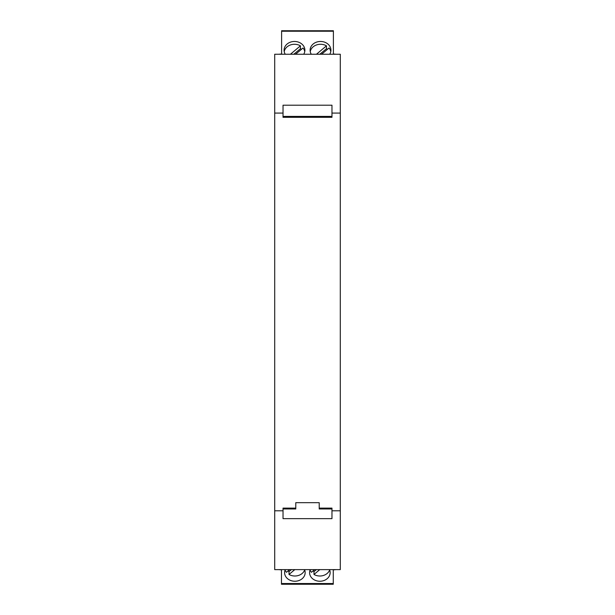 <?xml version="1.0" encoding="UTF-8"?>
<svg xmlns="http://www.w3.org/2000/svg" width="615" height="615" viewBox="0 0 615 615"><rect width="100%" height="100%" fill="white"/><g stroke="black" fill="none" stroke-linecap="round" stroke-linejoin="round"><path stroke-width="0.92" d="M281.601 54.251L281.601 31.227L281.601 53.989L278.872 54.251M333.399 53.989L336.128 54.251M333.269 569.882L336.128 569.621M281.47 569.882L278.872 569.621M311.29 54.251A10.409 8.733 180 0 1 310.106 50.199A10.409 8.733 180 0 1 320.515 41.466A10.409 8.733 180 0 1 330.924 50.199A10.409 8.733 180 0 1 329.74 54.251M285.26 54.251A10.409 8.733 180 0 1 284.076 50.199A10.409 8.733 180 0 1 294.485 41.466A10.409 8.733 180 0 1 304.894 50.199A10.409 8.733 180 0 1 303.71 54.251M333.399 31.227L281.601 31.227L281.601 30.75L333.399 30.75L333.399 54.251M319.831 54.251L326.473 48.677A10.409 8.733 180 0 1 327.464 49.338M304.763 51.599A10.409 8.733 180 0 0 303.026 48.001L295.577 54.251M290.426 54.251L300.443 45.841L300.443 48.677A10.409 8.733 180 0 1 301.435 49.338M293.809 54.251L300.443 48.677M316.456 54.251L326.473 45.841L326.473 48.677M284.207 51.599A10.409 8.733 180 0 1 294.485 44.272A10.409 8.733 180 0 1 300.443 45.841M330.793 51.599A10.409 8.733 180 0 0 329.048 48.001L321.607 54.251M310.237 51.599A10.409 8.733 180 0 1 320.515 44.272A10.409 8.733 180 0 1 326.473 45.841M340.295 113.075L340.295 569.621L274.705 569.621L274.705 54.251L340.295 54.251L340.295 113.075L331.969 113.075L331.969 105.211L283.031 105.211L283.031 113.075L274.705 113.075M283.031 508.959L295.784 508.959L295.784 508.121L283.031 508.121L283.031 518.653L331.969 518.653L331.969 508.121L319.216 508.121L319.216 508.959L331.969 508.959M283.031 510.796L274.705 510.796M340.295 510.796L331.969 510.796M331.969 113.075L331.969 117.304L283.031 117.304L283.031 113.075M295.784 508.121L295.784 502.678L319.216 502.678L319.216 508.121M331.969 116.404L283.031 116.404M281.601 31.227L281.601 30.75L333.399 30.75M333.269 569.621L333.269 584.25L281.47 584.25L281.47 569.621M285.237 569.621A10.278 8.625 180 0 0 284.591 572.627A10.278 8.625 180 0 0 294.877 581.244A10.278 8.625 180 0 0 305.155 572.627A10.278 8.625 180 0 0 304.51 569.621M310.229 569.621A10.278 8.625 180 0 0 309.583 572.627A10.278 8.625 180 0 0 319.861 581.244A10.278 8.625 180 0 0 320.992 581.198A10.278 8.625 180 0 0 330.147 572.627A10.278 8.625 180 0 0 329.502 569.621M294.793 569.621L289.012 574.464A10.278 8.625 180 0 0 294.877 576.009A10.278 8.625 180 0 0 304.671 570.005M319.777 569.621L313.996 574.464A10.278 8.625 180 0 0 319.861 576.009A10.278 8.625 180 0 0 329.655 570.005M314.626 569.621L311.421 572.304A10.278 8.625 180 0 1 310.068 570.005M316.394 569.621L313.996 571.627L313.996 574.464M313.004 570.974A10.278 8.625 180 0 0 313.996 571.627M289.634 569.621L286.436 572.304A10.278 8.625 180 0 1 285.083 570.005M291.41 569.621L289.012 571.627L289.012 574.464M288.02 570.974A10.278 8.625 180 0 0 289.012 571.627M333.269 583.535L281.47 583.535"/></g></svg>
